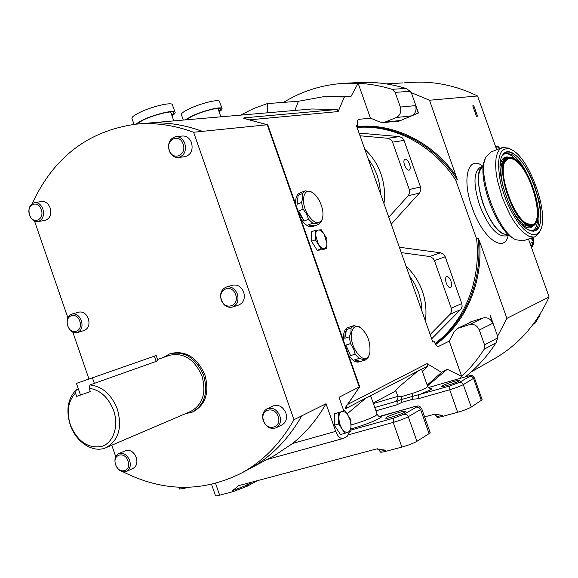 <?xml version="1.0" encoding="UTF-8"?>
<svg xmlns="http://www.w3.org/2000/svg" width="578" height="578" viewBox="0 0 578 578"><rect width="100%" height="100%" fill="white"/><g stroke="black" fill="none" stroke-linecap="round" stroke-linejoin="round"><path stroke-width="0.87" d="M446.259 283.032C447.567 286.291 448.99 287.844 450.515 287.678C451.866 286.825 452.01 284.651 450.948 281.175C449.648 277.917 448.225 276.371 446.693 276.53C445.342 277.382 445.197 279.55 446.259 283.032M404.557 165.135C405.987 168.632 407.526 170.308 409.181 170.149C410.431 169.376 410.553 167.396 409.564 164.203C408.14 160.713 406.594 159.037 404.932 159.196C403.69 159.954 403.567 161.941 404.557 165.135M404.427 412.244L405.489 411.406C406.334 409.932 391.125 414.643 386.87 417.171L385.75 418.046C384.796 419.556 400.258 414.766 404.427 412.244M442.582 385.721L441.736 386.379C440.935 387.657 455.572 383.098 459.084 380.96L459.886 380.324C460.594 379.074 446.173 383.575 442.582 385.721M41.255 209.554C37.982 199.2 25.8 204.937 29.594 214.937C32.787 225.218 45.048 219.662 41.255 209.554M29.579 215.182C28.019 208.535 29.673 204.345 34.55 202.618C38.271 202.358 41.06 204.496 42.902 209.034C44.455 215.63 42.837 219.813 38.04 221.584C34.261 221.901 31.443 219.763 29.579 215.182M183.103 144.045C179.541 132.824 165.221 139.565 169.405 150.367C172.865 161.508 187.272 154.983 183.103 144.045M169.188 150.728C167.526 143.2 169.715 138.532 175.748 136.711C179.903 136.567 182.93 138.828 184.844 143.503C186.499 150.952 184.368 155.612 178.45 157.498C174.224 157.729 171.131 155.475 169.188 150.728M79.778 321.216C76.498 310.834 63.999 315.769 67.821 325.84C71.029 336.15 83.593 331.396 79.778 321.216M67.763 325.941C66.239 319.945 67.633 315.978 71.939 314.042C76.108 313.37 79.265 315.574 81.419 320.667C82.929 326.606 81.57 330.565 77.336 332.538C73.131 333.282 69.938 331.078 67.763 325.941M235.651 294.701C232.074 283.43 217.285 289 221.504 299.91C224.987 311.094 239.856 305.74 235.651 294.701M221.222 300.061C219.604 293.667 221.28 289.34 226.251 287.085C231.214 286.161 234.921 288.494 237.377 294.101C238.981 300.416 237.363 304.729 232.515 307.034C227.472 308.067 223.708 305.74 221.222 300.061M278.126 416.478C274.536 405.164 259.37 409.788 263.619 420.784C267.108 432.004 282.36 427.597 278.126 416.478M263.272 420.762C261.74 415.221 263.012 411.225 267.072 408.776C272.599 407.071 276.855 409.426 279.846 415.842C281.356 421.297 280.142 425.271 276.197 427.756C270.605 429.584 266.299 427.25 263.272 420.762M128.02 461.034C124.718 450.609 111.829 454.539 115.687 464.698C118.902 475.051 131.863 471.308 128.02 461.034M115.564 464.618C114.126 459.402 115.188 455.731 118.757 453.629C123.41 452.343 127.037 454.611 129.645 460.435C131.076 465.608 130.043 469.257 126.553 471.388C121.85 472.753 118.187 470.492 115.564 464.618M238.736 305.025L238.844 304.996C243.67 302.699 245.289 298.421 243.699 292.157C241.264 286.601 237.572 284.282 232.631 285.2L226.359 287.049M84.222 330.5L84.294 330.479C88.513 328.514 89.872 324.583 88.369 318.68C86.23 313.63 83.08 311.441 78.933 312.113L72.012 314.02M282.115 424.816L282.216 424.765C286.139 422.294 287.353 418.349 285.85 412.938C282.88 406.572 278.647 404.239 273.148 405.937L267.173 408.725M133.106 468.346L133.178 468.317C136.654 466.2 137.687 462.566 136.271 457.436C133.677 451.649 130.064 449.402 125.426 450.688L118.822 453.6M185.076 156.645L185.177 156.631C191.065 154.76 193.189 150.128 191.549 142.737C189.649 138.099 186.636 135.859 182.504 136.003L175.849 136.704M38.04 221.584L45.25 220.326C50.033 218.563 51.652 214.409 50.113 207.856C48.277 203.355 45.51 201.231 41.797 201.491L34.55 202.618M319.302 200.631C317.004 196.441 314.425 193.587 311.564 192.069C303.537 187.474 300.481 201.751 307.193 213.571C313.413 223.238 318.399 225.189 322.163 219.43C323.861 214.2 322.907 207.928 319.302 200.631M311.571 192.026L305.22 190.812L301.102 192.496M302.59 193.507L302.843 197.654L301.55 202.437L297.114 204.229L298.169 195.306L302.59 193.507L305.22 190.812M322.163 219.43L321.592 221.331L319.056 224.148L314.121 226.085L308.276 224.907L312.72 223.173L308.551 219.272L304.1 221.027L301.022 216.374L298.66 210.956L303.11 209.178L301.55 202.437M303.11 209.178L306.607 213.925L308.551 219.272M295.791 204.648C295.257 198.333 296.593 194.461 299.801 193.03L300.813 192.611M369.913 352.363C370.52 341.432 367.175 333.044 359.877 327.206C355.73 325.241 352.999 326.946 351.691 332.307C348.44 346.121 364.487 367.052 369.053 355.217L369.913 352.363M360.224 327.379L353.917 325.602L349.437 327.083M369.053 355.217L368.193 357.428L365.426 360L359.444 361.727L357.269 361.402L354.524 359.877L359.097 358.439L355.167 354.17L350.593 355.622L345.854 345.102L350.427 343.628L349.358 336.793L344.799 338.274L345.138 333.311L346.533 329.532L351.07 328.029L353.917 325.602L348.057 327.538C345.933 328.311 344.51 330.385 343.794 333.752L343.635 341.013M351.07 328.029L351.005 332.14L349.358 336.793M219.633 101.742L219.445 101.215C218.108 98.99 199.865 103.599 188.927 108.975C183.168 111.807 180.69 113.794 181.499 114.935L183.291 120.072M219.105 111.8C221.598 110.225 222.552 109.098 221.966 108.418C220.659 106.28 202.43 110.94 191.477 116.272L185.191 119.906M219.004 111.489L220.948 108.794C219.698 106.771 202.466 111.178 192.106 116.221L185.935 119.841M172.54 105.124L172.309 104.466C170.712 101.974 150.706 106.887 139.305 112.645C133.554 115.535 131.155 117.594 132.102 118.808L134.031 124.364M171.984 115.788C174.657 114.083 175.654 112.847 174.968 112.081C173.4 109.683 153.416 114.661 141.986 120.361L135.649 124.198M171.868 115.448L173.884 112.472C172.396 110.21 153.502 114.914 142.694 120.303L136.487 124.118M396.306 391.971L397.982 396.739L401.356 396.616L401.19 399.579L449.915 385.945L459.423 382.361L469.77 376.415C471.099 375.541 469.9 375.613 466.186 376.639L428.291 387.6M474.401 377.81L463.318 384.616C460.189 386.263 455.659 387.975 449.706 389.753L418.32 398.704L412.533 399.282L412.909 396.212L412.092 393.517C418.501 391.335 423.233 389.442 426.275 387.824L427.691 386.523M80.494 395.005L76.643 396.4L83.456 394.015L80.494 395.02L76.455 383.402L156.168 355.528M163.516 357.392L169.506 353.953C184.368 350.6 195.747 357.746 203.651 375.389C208.369 392.794 204.54 405.055 192.163 412.157L185.155 413.79M169.766 353.859L170.777 353.505C185.632 350.152 197.004 357.291 204.894 374.905C209.604 392.289 205.775 404.521 193.406 411.623L193.153 411.731M157.556 359.502L169.159 355.398C183.443 352.161 194.381 359.032 201.982 375.996C206.512 392.729 202.827 404.506 190.921 411.319L190.675 411.428M157.78 360.123L156.183 361.402L89.973 384.926C102.313 386.35 111.446 394.42 117.37 409.152C122.377 427.561 118.656 440.378 106.208 447.596C93.463 453.585 75.913 442.286 70.22 424.881C65.784 410.163 67.814 398.452 76.318 389.745L78.406 389.001M89.973 384.926L89.171 388.286C100.218 389.919 108.368 397.317 113.628 410.503C119.126 426.008 113.375 442.914 101.685 446.44C88.008 448.701 77.575 441.534 70.372 424.931C66.369 411.753 68.074 401.139 75.494 393.091L76.318 389.745M483.374 166.088C476.85 171.211 476.763 183.862 483.114 204.041C491.408 224.741 499.934 235.008 508.698 234.863M531.298 238.057L531.912 239.386M531.615 245.354L531.103 246.409M370.881 396.407L370.223 395.865L365.845 398.141L347.067 413.913M421.774 369.747L421.348 369.328L417.612 371.271L402.194 384.16L395.677 390.186L396.241 391.79M240.564 115.123L253.583 108.563L267.332 103.585L267.361 112.811M427.467 385.894L447.293 369.263L461.692 376.394L449.236 341.136L438.716 346.352C437.105 346.475 435.588 344.871 434.157 341.54L432.864 342.169L356.496 125.802L357.955 125.636C356.994 122.211 357.204 120.13 358.591 119.379L370.44 118.107L358.129 83.268L350.983 96.483L344.365 96.967L323.095 96.772L298.443 101.266L267.332 103.585M350.983 96.483L324.648 96.656M144.225 123.454L145.288 123.345C164.044 121.604 183.082 124.27 202.394 131.358L193.608 132.261L293.971 419.722C280.308 443.716 262.723 461.547 241.214 473.223C202.51 492.442 163.126 491.979 123.063 471.836M347.884 404.224L359.321 387.159L267.246 124.761L202.394 131.358M146.935 123.208L311.679 108.989L337.27 109.466L244.436 117.825C242.666 118.1 243.714 118.598 247.586 119.321L248.128 119.429M326.852 248.237L322.95 249.703L317.206 250.296L311.499 241.279L311.614 231.749L315.516 230.239L315.415 239.783L321.122 248.822L326.852 248.237L326.895 238.757L324.157 234.256L321.274 229.798L315.516 230.239M360.499 361.546L359.292 361.922C355.788 362.789 352.204 360.484 348.548 355M344.365 96.967L338.137 111.576L250.072 119.783M347.754 404.383L427.012 363.605L441.556 372.369L447.293 369.263M313.045 226.504L312.814 226.598C308.912 227.58 304.859 224.9 300.668 218.549M137.81 124.003L145.288 123.36C164.044 121.611 183.082 124.284 202.394 131.372M357.074 127.427C393.372 124.4 432.85 144.659 455.739 180.141L476.633 239.046L478.223 238.504L479.538 241.264L506.892 318.37L497.456 336.504L497.672 337.892L496.04 342.812C487.399 356.142 477.153 367.5 465.304 376.878M283.567 102.371C301.767 91.165 321.816 84.822 343.708 83.34L358.129 83.268C369.501 83.832 380.837 85.855 392.13 89.337L405.886 88.412L410.264 91.288L410.972 92.523L429.497 100.232L457.379 179.765C434.157 143.749 393.784 123.54 357.052 127.362M449.236 341.136L454.127 331.786L457.285 328.514L469.524 324.598C473.967 323.716 477.233 325.53 479.307 330.038L484.566 344.893L484.154 349.249L496.04 342.812M459.257 378.626L461.692 376.394C470.138 368.446 477.623 359.4 484.154 349.249M370.44 118.107L379.984 122.052L383.619 122.652L396.248 117.544C400.193 115.333 401.565 111.836 400.352 107.06L395.15 92.372L410.264 91.288M405.886 88.412C389.948 83.572 374.045 81.621 358.194 82.567L345.355 83.254M392.13 89.337L395.15 92.372M347.544 404.521C345.008 407.685 344.567 408.957 346.229 408.321L346.908 405.496M247.586 119.321L267.831 124.971L359.682 386.725L339.026 397.267L343.816 410.929M274.536 455.486L292.605 443.47L335.702 431.376C337.783 436.549 340.283 438.912 343.209 438.471L347.212 436.296L349.509 431.687M247.789 469.726L249.291 468.924C270.685 457.321 288.176 439.62 301.767 415.835L326.028 403.74C316.91 419.679 305.769 432.922 292.605 443.47M395.121 391.335L373.193 403.003M422.402 371.524L427.734 366.011L421.348 369.328M344.893 433.305L340.543 434.519L334.351 425.227L334.373 413.862L344.82 410.64L338.694 412.613L338.701 423.992L344.893 433.305L350.969 431.159L350.904 419.874L344.82 410.64M326.028 403.74L335.702 431.376M458.217 328.145L472.053 321.476L457.371 328.47M479.307 330.038L492.767 323.275C490.736 318.875 487.536 317.105 483.172 317.979L469.466 322.257L469.018 322.864M411.558 115.846C415.445 113.685 416.796 110.275 415.618 105.608L418.241 113.013L411.558 115.846L396.248 117.544M399.051 120.86L400.865 120.383L398.148 121.532L397.231 121.069M294.816 110.441L298.443 101.266M427.193 385.107L441.556 372.369M337.27 109.466L338.137 111.576M427.012 363.605L427.734 366.011M346.316 406.153L359.603 386.949M537.612 318.016L537.2 318.94M499.161 148.77L498.438 146.819L495.476 146.328M533.328 324.106L535.741 322.784L537.424 318.355M531.081 246.336L533.422 242.052L531.218 238.179M533.422 242.052L530.012 243.352M401.255 252.615L430.09 256.581L433.218 258.496L434.418 260.577L451.274 308.226L451.606 311.072L450.392 313.999L430.162 334.525M360.022 135.779L388.272 138.308L391.342 140.086L392.534 142.137L409.296 189.526L409.571 192.857L408.465 195.415L388.77 217.249M495.823 147.303L498.438 146.819M473.808 105.767L477.515 116.2L476.467 116.33L472.746 105.875L473.808 105.767L472.883 106.265M399.355 247.239L440.523 252.774L443.377 254.067L445.226 256.776L461.793 303.573L462.118 306.369L460.912 309.244L431.672 338.809M359.068 133.084L399.42 136.618L402.223 137.788L404.051 140.432L420.524 186.983L420.863 189.794L419.7 192.77L391.219 224.177M496.69 149.738L477.551 95.977C456.1 85.537 434.179 81.007 411.796 82.394L404.542 82.82M493.525 359.22L494.876 358.454C518.704 344.567 536.781 324.077 549.1 296.976L528.473 239.025M506.892 318.37L549.1 296.976M429.497 100.232L477.551 95.977M455.739 180.141L457.379 179.765M476.633 239.046C481.25 280.648 464.264 321.693 435.118 343.455M497.68 336.382L490.346 315.682M492.767 323.275L490.115 315.798M472.053 321.476L469.228 322.365M411.233 92.502L418.494 112.985L398.148 121.532M90.32 391.595L83.456 394.015L90.327 391.624L89.171 388.286M76.643 396.4L75.494 393.091M32.216 203.572C53.696 157.23 88.34 130.758 136.155 124.147C155.02 122.392 174.173 125.094 193.608 132.261M115.745 456.671L111.792 445.205M88.947 378.951L72.785 332.068M67.879 317.835L34.535 221.107M301.767 415.835L293.971 419.722M379.797 450.948L380.107 451.83C380.129 452.466 382.094 452.285 386.003 451.288L401.883 447.097C408.285 445.291 413.299 443.362 416.933 441.296L429.086 433.645L430.09 432.452M211.577 484.422L215.435 495.541C215.363 496.04 216.764 495.924 219.654 495.18L233.028 491.654L247.297 486.206L257.297 480.686M249.212 482.84L250.397 483.28L246.943 485.18L232.674 490.621L238.613 485.665L376.3 448.998L385.613 450.175L386.003 451.288M351.012 430.046L393.575 418.169L404.109 414.173L416.478 407.064C418.111 406.002 416.955 405.994 413.024 407.042L379.421 416.42M351.027 428.934C362.449 425.719 371.885 422.222 379.349 418.429C381.957 416.933 382.304 416.203 380.375 416.247L380.757 416.146M436.607 416.225L436.91 417.078C436.982 417.612 438.926 417.367 442.748 416.355L457.66 412.28C463.628 410.553 468.158 408.819 471.251 407.078L482.175 399.781M442.748 416.355L442.387 415.336L434.577 414.209L424.606 416.89M412.533 399.282L401.977 402.302L396.956 404.802L397.274 401.06L401.19 399.579L401.977 402.302M401.356 396.616L412.092 393.517M418.32 398.704L418.595 394.933L430.032 390.042C432.51 388.611 432.358 388.084 429.577 388.467M350.427 343.628L353.599 348.664L355.167 354.17M359.097 358.439L365.426 360M368.692 356.301L369.371 354.422M346.533 329.532L344.799 338.274M345.854 345.102L350.593 355.622M354.524 359.877L360.867 361.416M312.72 223.173L319.056 224.148M321.816 220.731L322.51 218.426M298.169 195.306L297.114 204.229M298.66 210.956L304.1 221.027M308.276 224.907L314.627 225.868M184.057 487.406L184.389 488.374L179.382 489.075L178.754 487.247M187.409 487.384L184.389 488.374M311.499 241.279L315.415 239.783M317.206 250.296L321.122 248.822M334.351 425.227L338.701 423.992M334.373 413.862L338.694 412.613M526.934 223.672L532.36 224.546C545.379 221.547 530.618 168.834 514.463 159.875L511.588 158.538L508.618 158.444L504.934 161.818L504.515 162.794M527.057 223.744C513.474 217.48 497.839 173.321 505.02 161.587C507.108 157.657 510.302 157.006 514.601 159.636C533.805 170.402 547.315 234.025 527.902 224.17L527.057 223.744M527.273 224.871C531.377 227.038 534.419 226.265 536.391 222.552C543.681 210.356 528.588 166.565 514.391 158.553L512.65 157.613C503.85 155.345 501.061 163.856 504.262 183.139C507.997 200.877 518.784 220.297 527.273 224.871M536.767 221.742L532.88 226.07L527.136 225.109C510.15 217.314 493.785 159.535 507.65 157.057L513.25 157.902M528.227 229.784L534.715 230.846C550.198 227.205 532.706 164.679 513.474 153.842L509.471 152.079L506.436 152.086L502.044 156.125L501.531 157.324M513.611 153.603C508.467 150.41 504.637 151.169 502.13 155.894C493.569 169.853 512.296 222.624 528.444 229.907L533.198 231.272L536.391 230.232L538.804 227.32L540.336 222.718L540.921 216.671L540.553 209.467L539.26 201.455L534.188 184.483L530.647 176.29L526.63 168.783L522.324 162.302L517.917 157.158L513.611 153.603M483.367 166.146C469.849 170.416 486.084 226.46 503.149 233.815L508.654 234.82M529.087 233.209C534.151 235.831 537.901 234.849 540.336 230.275C549.403 215.038 530.734 160.691 512.997 150.461L510.692 149.203C499.739 146.357 496.264 156.999 500.266 181.124C504.955 203.355 518.517 227.645 529.087 233.209M510.519 149.124L508.546 148.091L502.34 147.527L499.522 149.464L497.405 153.004L496.076 158.054L495.613 164.434L496.04 171.912L497.347 180.199L502.398 197.893L509.977 214.691L514.348 221.901L518.871 227.934L523.372 232.566L528.827 236.2L533.581 237.096L534.968 236.785L539.418 232.522L540.372 230.196M501.957 147.679L490.765 152.057L486.076 156.761C476.359 172.93 497.456 231.872 515.814 239.733L523.213 240.838L534.968 236.785M511.104 202.336L506.299 189.288M485.029 159.542C476.229 175.705 496.329 231.056 513.726 238.533M351.012 424.917C360.636 422.265 368.75 419.288 375.353 415.987L377.167 414.31M380.57 194.006L379.601 184.425L377.123 175.098L373.222 166.356L368.034 158.48M364.812 149.355C372.051 155.966 377.42 164.13 380.916 173.855C384.298 183.616 385.316 193.543 383.965 203.637M422.027 311.463L421.087 301.954L418.609 292.62L414.672 283.791L409.419 275.742M406.074 266.263C413.429 273.17 418.862 281.508 422.381 291.283C425.784 301.095 426.766 310.95 425.336 320.841M483.374 166.067L480.564 167.15C473.454 171.717 473.158 184.433 479.661 205.313C488.179 226.46 496.863 236.662 505.692 235.932L505.909 235.86M508.264 235.036C504.666 254.19 482.717 238.663 472.24 207.856C461.331 178.32 468.296 154.471 482.933 166.24M533.046 241.373L532.302 237.71M531.457 247.406L532.995 242.818M536.767 320.075L539.512 315.075M456.41 87.603L455.5 87.329M496.74 146.537L495.346 145.959M499.551 148.618L498.865 147.968M400.352 107.06L415.618 105.608M417.612 371.271L370.223 395.865M365.845 398.141L346.229 408.321M484.566 344.893L497.672 337.892M469.524 324.598L483.172 317.979M385.382 122.175L400.865 120.383M244.436 117.825L246.373 119.025M450.089 314.324L460.615 309.57M451.274 308.226L461.793 303.573M434.418 260.577L445.226 256.776M429.649 256.502L440.523 252.774M408.176 195.761L419.411 193.11M409.296 189.526L420.524 186.983M392.534 142.137L404.051 140.432M387.838 138.25L399.42 136.618M435.292 343.751C465.247 322.293 482.912 280.713 478.223 238.504M479.538 241.264C483.222 282.909 465.348 323.405 435.747 344.452M356.785 126.611C393.047 122.63 432.98 141.87 456.678 176.839M156.183 361.402L154.348 356.149M94.344 383.373L92.386 377.745M421.637 408.444L420.589 409.52L429.086 433.645M215.58 483.425L219.654 495.18M416.478 407.064L418.905 407.439L420.589 409.52L408.278 416.695C404.607 418.645 399.586 420.553 393.213 422.417L401.883 447.097M393.575 418.169L393.213 422.417L348.635 434.764M232.674 490.621L233.028 491.654M404.109 414.173L406.565 414.563L408.126 416.319L416.933 441.296M250.151 482.587L250.397 483.28M246.755 483.49L247.297 486.206M385.613 450.175C381.704 451.172 379.739 451.36 379.717 450.724L377.629 448.774M413.024 407.042L413.393 406.941M374.775 407.512L397.274 401.06C395.518 401.154 395.655 400.612 397.686 399.434M397.859 396.407L373.366 403.495L397.859 396.392M449.915 385.945L449.706 389.753L457.66 412.28M396.956 404.802L375.931 410.799M459.423 382.361L461.728 382.687L463.18 384.276L471.251 407.078M469.77 376.415L472.045 376.726L473.469 378.287L481.409 400.677M442.387 415.336C438.572 416.355 436.628 416.601 436.549 416.066L434.512 414.216M324.157 234.256C322.286 231.388 320.393 229.972 318.471 229.993C316.628 230.254 315.646 231.915 315.537 234.979L318.348 244.284C320.248 247.167 322.163 248.576 324.07 248.504C325.898 248.186 326.859 246.503 326.946 243.461L324.157 234.256M347.942 415.242C345.919 412.309 343.881 411.095 341.844 411.601C339.886 412.374 338.86 414.599 338.78 418.27L339.611 423.688L341.88 428.638C343.946 431.585 345.991 432.778 348.021 432.207C349.965 431.369 350.962 429.129 351.019 425.48L350.181 420.127L347.942 415.242M509.507 204.663C514.702 215.384 520.048 222.393 525.547 225.666L531.305 226.619L532.88 226.07M507.867 156.992C503.843 156.472 501.278 159.29 500.18 165.46M521.905 224.452L524.983 226.634C528.451 228.483 531.204 228.245 533.256 225.919M507.39 157.165L506.097 157.657C500.216 160.908 499.378 171.204 503.575 188.558M533.841 231.07C547.958 225.088 530.431 164.997 511.761 154.507L504.977 152.693M516.891 160.46L511.212 155.46C508.199 153.553 505.577 153.098 503.351 154.088M531.695 231.056C535.531 229.784 537.591 225.247 537.872 217.429M311.564 192.069L310.798 191.585M359.877 327.206L359.234 326.743M186.983 119.046L187.221 119.733M137.853 123.035L138.178 123.974M421.665 369.436L427.756 386.704C428.984 388.351 429.859 388.965 430.364 388.546L429.772 388.517M536.731 320.176L539.628 316.036L540.206 313.962M370.729 395.988L377.253 414.556C378.496 416.268 379.421 416.919 380.021 416.5L413.176 406.977C420.546 405.099 419.101 406.002 421.694 408.617L430.162 432.655M275.822 454.799L250.231 468.411M383.619 122.652L399.131 120.845M343.007 438.529L266.942 459.524M267.556 124.783L245.296 118.822M500.064 148.423L498.597 147.253M497.636 146.689L495.281 145.793M458.051 88.109L454.965 87.177M531.55 247.673C533.761 244.501 534.238 241.098 532.988 237.471M508.712 234.878L505.692 235.932M471.251 371.892L494.876 358.454M403.018 82.907L386.176 83.882M249.291 468.924L241.214 473.223M106.208 447.596L190.921 411.319M192.163 412.157L193.406 411.623M157.866 360.39L156.168 355.521M428.276 387.585L466.301 376.589C473.714 374.587 471.959 375.678 474.444 377.933L482.218 399.925M398.047 396.927L397.599 399.579M170.647 111.944L173.768 120.889M172.309 104.466L174.968 112.081M217.906 108.361L220.868 116.828M219.445 101.215L221.966 108.418M314.121 226.085L312.814 226.598M178.45 157.498L185.177 156.631M126.553 471.388L133.178 468.317M276.197 427.756L282.216 424.765M77.336 332.538L84.294 330.479M232.515 307.034L238.844 304.996M540.336 230.275L539.418 232.522M510.692 149.203L508.546 148.091"/></g></svg>
